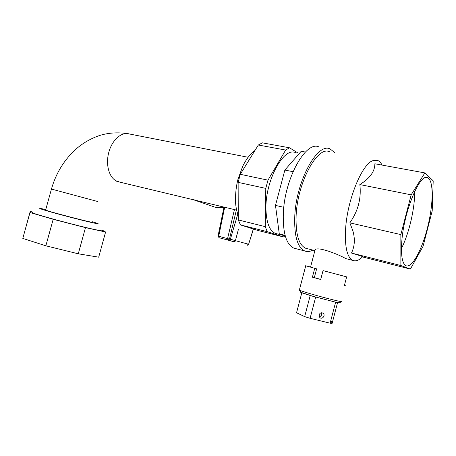 <?xml version="1.0" encoding="UTF-8"?>
<svg xmlns="http://www.w3.org/2000/svg" width="456" height="456" viewBox="0 0 456 456"><rect width="100%" height="100%" fill="white"/><g stroke="black" fill="none" stroke-linecap="round" stroke-linejoin="round"><path stroke-width="0.68" d="M218.948 237.673L218.715 236.265L218.053 236.026M219.062 237.713L229.06 240.392L230.36 239.269L227.567 238.63L227.966 240.095L229.488 239.035L236.345 210.051M229.026 240.38L233.614 241.606M237.787 214.109L230.36 239.269L235.41 240.62L238.374 229.522M253.308 229.003L248.605 244.291C248.11 245.054 247.574 245.356 246.998 245.191L248.474 244.216L235.399 240.654M316.635 268.846L305.588 265.751L316.635 268.846L314.327 277.607L312.406 277.191L314.725 268.367M308.803 266.629L310.559 267.039M344.422 285.359L344.998 285.559C345.899 285.883 345.682 285.906 344.354 285.627L346.645 276.877L324.894 271.092L323.03 270.625L320.699 279.505L312.406 277.191M320.722 279.403L314.327 277.607M323.03 270.625L346.645 276.877M310.565 267.016L308.82 266.566M310.222 295.499L304.665 316.618L310.097 318.305L315.672 297.095M304.665 316.618L296.548 312.753L301.826 292.735M335.622 302.208L330.133 323.184L310.097 318.305M319.109 314.857C320.032 312.793 321.394 312.274 323.196 313.3C325.772 315.347 322.21 319.89 319.844 317.564L319.109 314.857M330.133 323.184L330.965 323.281L331.426 321.526L332.156 321.577L331.7 323.327L332.15 323.304L337.571 302.584M319.502 317.176L321.668 315.033L321.366 312.759M331.7 323.327L331.01 323.11M424.855 172.91L374.849 163.772C374.912 171.388 369.913 178.319 359.847 184.566C361.437 198.36 358.097 211.117 349.815 222.836L352.619 230.069C355.235 238.368 354.859 246.029 351.496 253.051C360.172 255.628 363.991 256.962 362.965 257.047L410.389 269.08L423.065 246.297L432.202 210.917L433.2 180.821L424.855 172.91L411.169 194.843L400.858 234.601L349.815 222.836M411.169 194.843L359.847 184.566M265.78 188.396L265.272 226.655L238.283 219.929L238.129 182.36L265.78 188.396L267.98 180.16L240.289 174.306L258.33 145.014L285.655 150.058L289.531 147.795L262.365 142.842L258.33 145.014M238.129 182.36L240.289 174.306M298.173 153.125L289.531 147.795M285.655 150.058L267.98 180.16M285.245 235.86L279.289 233.899L275.475 205.394L284.869 170.059L301.211 151.267L305.406 152.036M284.869 170.059L293.026 171.695M275.475 205.394L283.809 207.309M414.664 191.452C414.937 208.249 409.066 233.506 401.457 248.417M401.764 241.874C403.685 211.709 420.215 172.197 427.728 177.806C433.787 180.61 433.434 203.963 427.711 226.809C422.079 249.694 411.967 268.521 405.914 265.705C402.255 263.636 400.87 255.691 401.764 241.874M400.858 234.601L400.87 265.534L410.389 269.08M400.87 265.534L351.496 253.051M362.691 256.694C359.077 260.336 355.788 261.579 352.824 260.41C346.976 257.349 344.593 246.553 345.665 228.034C347.552 199.312 361.927 164.399 372.66 160.729L377.642 160.421C379.392 161.133 380.868 162.689 382.06 165.089M307.447 248.697L305.571 248.212C298.811 244.963 295.653 234.35 296.098 216.378C297.112 182.947 317.473 145.361 329.511 151.768M314.646 250.327L315.147 249.626C318.527 246.257 340.455 255.326 345.694 258.569L347.09 258.928M312.85 250.093C309.955 251.649 307.247 251.94 304.722 250.96C297.369 247.374 294.057 235.672 294.787 215.842C296.349 180.599 317.558 142.295 330.053 148.907L334.835 152.726M279.289 233.899L285.108 235.37M277.168 233.865L275.39 233.415C269.638 230.878 266.498 223.012 265.968 209.828C264.799 181.562 283.518 146.638 295.442 152.617M267.222 231.671L283.461 236.938L257.606 230.377L240.426 224.893L267.222 231.671L265.272 226.655M285.029 235.849L283.461 236.938M240.426 224.893L238.283 219.929M295.841 248.645L293.818 248.115C286.248 244.49 282.754 232.839 283.336 213.151C284.641 178.176 306.05 140.3 318.932 146.929M102.167 230.058L105.598 232.007L85.477 227.624L53.187 219.302L29.999 212.507L30.199 211.476L32.536 212M102.081 230.536C103.124 231.146 100.497 230.77 94.187 229.408C76.454 225.629 33.556 214.024 32.33 212.684L32.399 212.433M105.598 232.007L98.701 257.173L78.278 253.804L45.851 245.807L22.8 238.408L30.199 211.476M85.477 227.624L78.278 253.804M53.187 219.302L45.851 245.807M29.999 212.507L22.8 238.408M92.329 222.14C97.538 224.278 47.715 211.402 45.628 210.051L45.663 209.92M196.473 200.423L192.016 199.346M212.878 206.443L216.161 207.571L224.118 207.748L225.526 207.44M234.435 209.589L227.567 238.63L218.715 236.265L224.591 207.657M299.45 289.668L299.347 290.062C303.821 292.507 348.293 304.26 340.945 301.057M300.208 291.868C299.923 292.171 303.2 293.362 310.046 295.448M45.765 209.56C36.497 207.503 37.905 208.232 49.989 211.732C61.97 215.141 81.533 220.208 91.337 222.46C100.086 224.432 100.451 224.209 92.425 221.787M97.977 201.592L51.442 189.069M119.05 181.727L117.443 181.34C109.702 178.929 105.399 165.773 108.625 153.005C111.743 140.203 121.484 131.476 129.208 133.944L248.132 157.28M223.85 207.799L218.048 236.06L219.034 237.701L229.077 240.392M229.06 240.392C234.504 242.005 235.068 241.971 235.41 240.62M248.611 244.273L253.45 229.049M340.877 301.473L340.284 302.431L339.446 302.801L336.249 302.334L312.696 296.235L300.949 292.342L299.347 290.062L305.731 265.854M323.196 313.3L321.93 312.753M427.728 177.806L426.269 177.538M352.824 260.41L345.694 258.569M314.885 250.618L305.571 248.212M285.256 235.906L275.39 233.415M254.972 150.463C250.162 154.014 246.046 159.355 242.626 166.474L237.935 179.453C236.168 186.367 235.359 193.754 235.507 201.615C235.775 206.779 236.692 211.373 238.266 215.397M310.536 267.136L315.147 249.626M304.722 250.96L293.818 248.115M116.759 181.402L236.647 210.125M45.628 210.051L51.454 189.046C56.02 173.018 64.324 159.594 76.363 148.764C83.26 142.859 90.983 138.442 99.516 135.517C108.18 132.827 117.488 132.183 127.441 133.591M216.161 207.571L192.905 199.568"/></g></svg>
